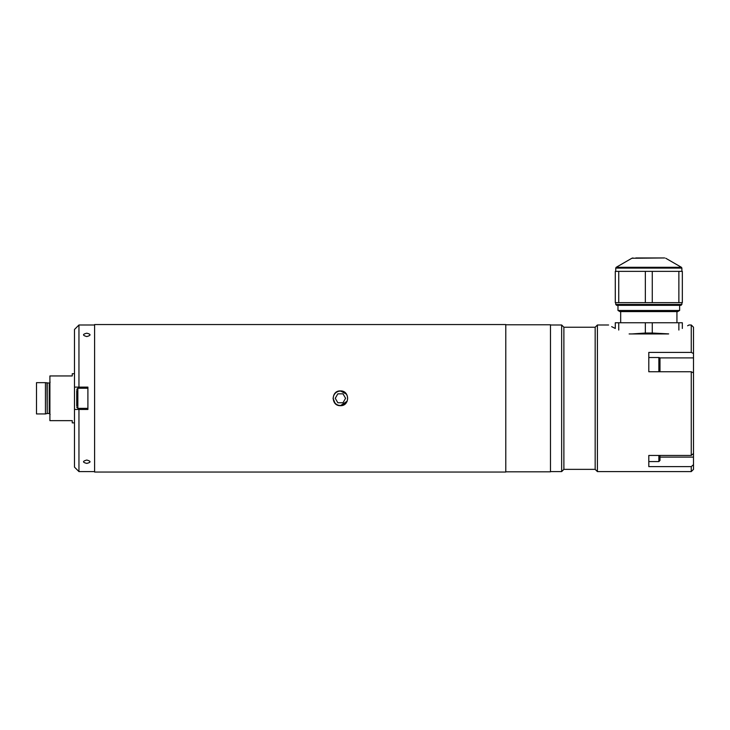 <?xml version="1.0" encoding="UTF-8"?>
<svg xmlns="http://www.w3.org/2000/svg" width="730" height="730" viewBox="0 0 730 730"><rect width="100%" height="100%" fill="white"/><g stroke="black" fill="none" stroke-linecap="round" stroke-linejoin="round"><path stroke-width="1.09" d="M74.487 373.714L72.252 373.714L72.252 375.95L49.905 375.95L49.905 420.644L72.252 420.644L72.252 422.88L74.487 422.88M45.442 398.297L45.442 382.657L36.5 382.657L36.5 413.937L45.442 413.937L45.442 398.297M94.599 324.549L505.79 324.549L505.79 472.045L94.599 472.045L94.599 324.549M340.417 390.924C330.918 390.459 330.891 406.117 340.417 405.67C349.935 406.126 349.935 390.468 340.417 390.924L346.54 394.182M335.189 403.498L333.044 398.315M347.234 401.117L340.417 405.67M337.835 402.768L335.262 398.297L337.835 393.826L343 393.826L345.582 398.297L343 402.768L337.835 402.768M333.227 398.297A7.2 7.2 0 0 0 340.417 405.497A7.2 7.2 0 0 0 347.617 398.297A7.2 7.2 0 0 0 340.417 391.098A7.2 7.2 0 0 0 333.227 398.297M687.623 325.762L689.029 324.996L691.264 324.996L691.264 352.398L648.806 352.398L648.806 371.752L691.264 371.752L693.5 372.884L693.5 453.485L691.264 455.447L691.264 371.752M648.806 333.938L668.488 333.938C695.371 322.733 695.371 322.733 668.488 333.938L629.123 333.938C602.25 322.733 602.25 322.733 629.123 333.938L632.098 333.938M611.685 326.657L615.29 328.454L615.29 322.76L682.331 322.76L682.331 328.454M563.889 327.232L561.653 324.996L561.653 471.598L563.889 469.363L563.889 327.232L595.169 327.232L597.405 324.996L597.405 471.598L691.264 471.598L691.264 466.616L693.5 464.663L693.5 453.485M693.5 372.884L693.5 353.53L691.264 352.398M595.169 327.232L595.169 469.363L597.405 471.598M691.264 455.447L648.806 455.447L648.806 466.616L691.264 466.616M693.5 464.663L693.5 469.363L691.264 471.598M691.264 324.996L693.5 327.232L693.5 353.53M659.984 455.447L659.984 460.457L658.861 461.57L658.861 455.447M635.839 257.955L663.78 257.955M615.737 304.437L681.884 304.437L680.99 305.332L616.631 305.332L615.737 304.437L615.737 302.649M618.739 271.368L615.29 271.368L615.29 302.649L618.739 302.649L618.739 271.368L645.347 271.368L645.347 302.649L618.739 302.649M682.331 271.368L682.331 302.649L682.331 271.368L678.873 271.368L678.873 302.649L652.264 302.649L652.264 271.368L678.873 271.368M682.331 302.649L678.873 302.649M652.264 271.368L645.347 271.368M652.264 302.649L645.347 302.649M679.63 310.469L677.695 311.591L619.916 311.591L617.981 310.469L679.63 310.469L679.63 305.332M645.347 322.76L645.347 333.035L631.979 333.938M678.873 322.76L678.873 330.042M668.662 333.884L652.264 333.035L652.264 322.76M645.347 333.035L652.264 333.035M618.739 330.042L618.739 322.76M648.806 357.517L658.861 357.517A1.113 1.113 0 0 1 659.984 358.631L659.984 371.752M505.79 324.777L550.484 324.777L550.484 471.817L505.79 471.817M78.959 409.466L78.959 471.598L74.487 467.127L74.487 409.466L87.901 409.466L87.901 387.119L74.487 387.119L74.487 329.467L78.959 324.996L94.599 324.996M78.959 471.598L94.599 471.598M74.487 387.119L74.487 409.466M78.959 324.996L78.959 387.119M86.779 336.557C91.104 335.371 91.104 334.258 86.779 333.209C82.453 334.249 82.453 335.371 86.779 336.557C82.453 335.371 82.453 334.258 86.779 333.209C91.104 334.249 91.104 335.371 86.779 336.557M86.779 463.386C91.104 462.336 91.104 461.223 86.779 460.037C82.453 461.223 82.453 462.336 86.779 463.386C82.453 462.336 82.453 461.223 86.779 460.037C91.104 461.223 91.104 462.336 86.779 463.386M76.723 406.035L76.723 390.559M50.142 414.385L49.248 413.49L49.248 383.104L45.442 382.657M49.248 413.49L47.222 413.49L47.222 383.104M47.222 413.49L46.994 383.067M659.701 357.892L693.5 357.892M659.984 457.108L693.5 457.108M615.737 268.083L616.184 267.308L681.437 267.308L681.884 268.083L615.737 268.083L615.737 271.368M664.638 257.955L631.861 258.256L616.184 267.308M658.861 371.752L658.861 357.517M87.901 388.241L77.845 388.241L77.845 408.353L76.723 407.24M46.994 413.527L45.442 413.937M49.248 383.104L50.142 382.21M597.405 324.996L608.583 324.996M550.484 324.996L561.653 324.996M550.484 471.598L561.653 471.598M563.889 469.363L595.169 469.363M648.806 461.57L658.861 461.57M631.861 258.256L632.974 257.955M681.884 302.649L681.884 304.437M665.751 258.256L681.437 267.308M681.884 268.083L681.884 271.368M676.938 322.76L676.938 311.591M617.981 310.469L617.981 305.332M620.673 322.76L620.673 311.591M77.845 388.241L76.723 389.355M87.901 408.353L77.845 408.353"/></g></svg>
